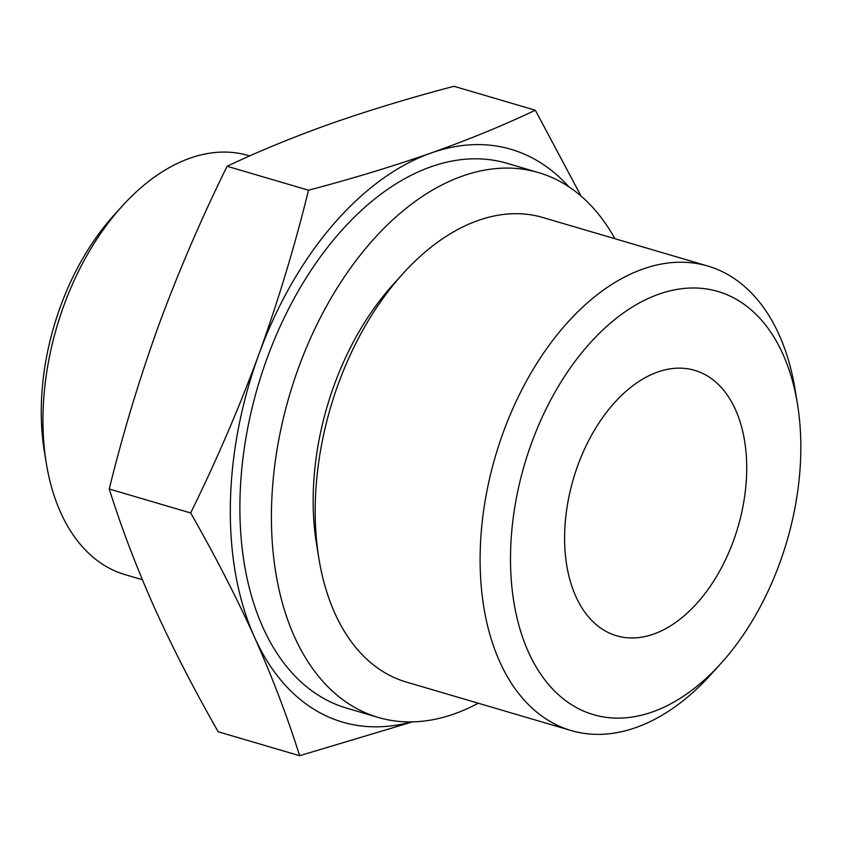 <?xml version="1.0" encoding="UTF-8"?>
<svg xmlns="http://www.w3.org/2000/svg" width="842" height="842" viewBox="0 0 842 842"><rect width="100%" height="100%" fill="white"/><g stroke="black" fill="none" stroke-linecap="round" stroke-linejoin="round"><path stroke-width="1.26" d="M535.333 110.228L453.922 86.284C410.464 97.735 369.554 110.155 331.201 123.532C293.605 136.93 258.915 151.171 227.098 166.263C201.459 218.288 178.715 271.166 158.864 324.896C139.425 378.742 122.89 433.451 109.249 489.013C121.406 527.702 136.467 567.245 154.423 607.65C172.789 648.172 194.049 689.545 218.215 731.772L299.626 755.716C287.469 717.026 272.408 677.484 254.452 637.078C236.086 596.557 214.815 555.183 190.65 512.957C216.299 460.932 239.044 408.054 258.894 354.324C278.334 300.478 294.868 245.769 308.509 190.218C351.977 178.757 392.888 166.337 431.23 152.96C468.826 139.561 503.527 125.321 535.333 110.228L581.106 196.123M412.559 721.868L299.626 755.716M411.401 721.899A298.531 185.019 -73.6 0 1 254.452 637.078A298.531 185.019 -73.6 0 1 258.894 354.324A298.531 185.019 -73.6 0 1 431.23 152.96A298.531 185.019 -73.6 0 1 568.834 186.808M652.382 711.953A220.551 136.699 -73.6 0 1 510.736 570.75A220.551 136.699 -73.6 0 1 635.805 304.962A220.551 136.699 -73.6 0 1 797.416 403.739A220.551 136.699 -73.6 0 1 721.036 663.328A220.551 136.699 -73.6 0 1 652.382 711.953M721.036 663.328L711.206 674.2A242.096 150.044 -73.6 0 1 635.847 727.583A242.096 150.044 -73.6 0 1 571.108 730.54A242.096 150.044 -73.6 0 1 495.506 455.932A242.096 150.044 -73.6 0 1 707.785 266.04A242.096 150.044 -73.6 0 1 795.048 389.267L797.416 403.739M653.602 634.089A138.341 85.747 -73.6 0 1 616.618 635.773A138.341 85.747 -73.6 0 1 573.402 478.856A138.341 85.747 -73.6 0 1 694.713 370.343A138.341 85.747 -73.6 0 1 744.254 499.022A138.341 85.747 -73.6 0 1 653.602 634.089M142.361 579.728L125.058 574.633A218.436 135.383 -73.6 0 1 46.331 463.447L44.363 451.438A200.564 124.311 -73.6 0 1 113.817 215.384L121.974 206.353A218.436 135.383 -73.6 0 1 248.379 155.528L249.737 155.928M46.331 463.447A218.436 135.383 -73.6 0 1 121.974 206.353M478.235 703.207A283.964 175.999 -73.6 0 1 454.091 713.953A283.964 175.999 -73.6 0 1 378.163 717.416L346.641 708.133A283.964 175.999 -73.6 0 1 257.957 386.036A283.964 175.999 -73.6 0 1 506.947 163.295L538.47 172.568A283.964 175.999 -73.6 0 1 614.902 238.707M378.163 717.416A283.964 175.999 -73.6 0 1 289.48 395.319A283.964 175.999 -73.6 0 1 538.47 172.568M571.108 730.54L406.202 682.009A242.096 150.044 -73.6 0 1 318.939 558.783L316.56 544.311A220.551 136.699 -73.6 0 1 392.94 284.733L402.771 273.85A242.096 150.044 -73.6 0 1 542.869 217.52L707.785 266.04M318.939 558.783A242.096 150.044 -73.6 0 1 402.771 273.85M190.65 512.957L109.249 489.013M308.509 190.218L227.098 166.263"/></g></svg>
